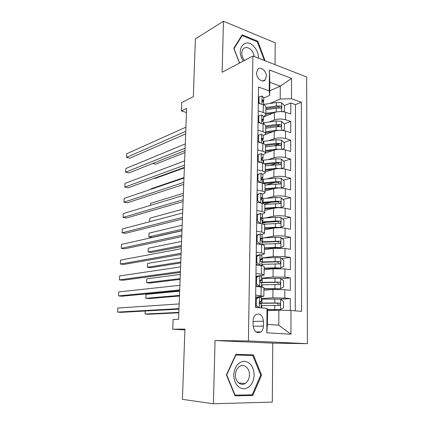 <?xml version="1.0" encoding="UTF-8"?>
<svg xmlns="http://www.w3.org/2000/svg" width="425" height="425" viewBox="0 0 425 425"><rect width="100%" height="100%" fill="white"/><g stroke="black" fill="none" stroke-linecap="round" stroke-linejoin="round"><path stroke-width="0.64" d="M256.562 72.802C256.27 78.359 262.692 83.438 265.285 79.788L266.348 76.431C266.629 70.906 260.212 65.774 257.587 69.514L256.562 72.802M275.033 64.642L275.209 42.808L223.476 21.25L195.399 38.872L193.317 96.688L181.767 102.542L181.433 110.983L186.469 112.482M307.418 343.682L306.664 76.962L252.917 56.026L248.413 340.962L307.418 343.682L272.776 343.129L215.061 340.542L213.393 403.75L272.297 402.103L272.776 343.129M213.393 403.75L182.421 399.351L184.955 329.078L172.731 329.221L184.923 329.89M290.264 310.441L290.296 298.626L280.596 299.237M263.92 290.206L272.946 289.467L284.83 289.68L290.317 290.296L290.349 277.892L281.18 278.805M264.143 269.838L273.116 268.765L284.92 268.919L290.371 269.673L290.402 257.433L281.701 258.613M264.366 249.735L273.286 248.338L285.01 248.434L290.424 249.321L290.456 237.24L282.163 238.664M264.589 229.893L273.45 228.183C277.243 227.587 281.127 227.598 285.101 228.22L290.477 229.234L290.509 217.308L282.582 218.949M266.964 222.179L262.252 223.157M264.802 210.306L273.61 208.282C277.382 207.581 281.238 207.575 285.186 208.266L290.53 209.413L290.562 197.641L282.96 199.474M271.564 202.231L264.217 204.005M265.019 190.968L273.774 188.647C277.52 187.834 281.35 187.813 285.271 188.572L290.583 189.842L290.61 178.218L283.3 180.237M275.103 182.5L266.316 184.923M265.232 171.875L273.934 169.262C277.652 168.343 281.462 168.3 285.356 169.134L290.631 170.521L290.663 159.051L283.618 161.234M277.674 163.072L270.481 165.298M265.444 153.021L274.088 150.121C277.785 149.106 281.573 149.042 285.441 149.945L290.679 151.449L290.711 140.123L283.905 142.46M278.731 144.234L273.865 145.903M265.359 134.507L274.242 131.224C277.918 130.108 281.679 130.034 285.526 130.996L290.732 132.621L290.758 121.433L284.176 123.909M279.209 125.779L276.632 126.746M258.214 110.835L263.224 112.466C265.099 113.114 265.976 113.9 265.864 114.835L263.516 116.726M257.948 130.231L262.99 131.75C264.881 132.35 265.768 133.083 265.652 133.949L263.293 135.692M257.678 149.876L262.756 151.289C264.658 151.847 265.551 152.522 265.434 153.313L263.064 154.907M257.401 169.788L262.517 171.089C264.435 171.599 265.333 172.215 265.216 172.933L262.841 174.367M257.125 189.97L262.278 191.149C264.207 191.617 265.115 192.169 264.998 192.812L262.586 194.092M256.849 210.423L262.034 211.485C263.978 211.905 264.892 212.394 264.775 212.957L262.278 214.094M256.562 231.157L261.784 232.098C263.744 232.464 264.663 232.889 264.547 233.373L261.864 234.366M256.275 252.179L261.534 252.987C263.505 253.305 264.435 253.667 264.318 254.07L261.263 254.931M257.093 255.547L256.227 255.675M255.983 273.487L261.279 274.168C263.266 274.433 264.201 274.725 264.084 275.044L260.243 275.788M257.757 276.059L255.946 276.261M172.731 329.221L173.118 319.478L178.58 319.297L186.623 108.444L181.433 110.983M263.42 326.113L263.473 321.194C262.586 315.015 259.957 312.885 255.584 314.797C254.054 316.094 253.242 317.98 253.151 320.461L253.077 325.438C253.938 331.58 256.535 333.742 260.865 331.93C262.48 330.618 263.33 328.679 263.42 326.113L253.103 326.272M269.684 95.397L269.227 90.854L258.538 87.061L255.515 307.371L267.043 308.375L267.58 309.209L267.431 324.434L278.789 325.199L278.885 310.181L290.998 310.457L301.564 311.376L301.357 102.244L291.502 98.754L280.203 99.067L280.282 86.121L269.817 82.296L269.684 95.397L263.739 98M269.227 90.854L269.434 69.998L291.55 78.407L291.502 98.754M290.998 310.457L290.944 334.199L266.799 332.817L267.043 308.375M269.232 121.991L274.337 120.004C277.998 118.83 281.743 118.745 285.573 119.744L290.758 121.433M263.511 116.96L274.396 112.572L274.337 120.004M268.696 140.707L274.183 138.757C277.865 137.679 281.637 137.61 285.488 138.545L290.711 140.123M268.079 159.662L274.024 157.749C277.732 156.772 281.525 156.719 285.409 157.59L290.663 159.051M267.352 178.851L273.87 176.986C277.599 176.109 281.419 176.072 285.324 176.88L290.61 178.218M266.47 198.289L273.711 196.472C277.461 195.702 281.308 195.686 285.239 196.419L290.562 197.641M265.375 217.972L273.546 216.213C277.323 215.555 281.191 215.555 285.148 216.213L290.509 217.308M263.952 237.899L273.381 236.215C277.185 235.663 281.079 235.684 285.063 236.273L290.456 237.24M261.959 258.076L273.217 256.477L284.973 256.594L290.402 257.433M261.598 278.21L273.052 277.015L284.883 277.19L290.349 277.892M255.685 295.099L263.851 296.305L255.659 297.118M261.354 298.594L272.877 297.824L284.793 298.063L290.296 298.626M295.269 310.829L295.481 104.608L290.806 102.983L284.431 105.586M274.396 112.572C278.051 111.355 281.786 111.265 285.605 112.29L290.78 114.027L290.806 102.983M255.808 286.418L261.125 287.018C263.123 287.252 264.058 287.502 263.946 287.767L263.851 296.214M264.09 274.917L264.18 266.618C264.297 266.268 263.362 265.949 261.386 265.662L256.1 264.929M264.318 253.911L264.408 245.756C264.525 245.321 263.601 244.933 261.635 244.598L256.392 243.738M264.552 233.182L264.637 225.176C264.754 224.66 263.835 224.203 261.885 223.821L256.679 222.833M264.775 212.734L264.865 204.866C264.977 204.271 264.068 203.756 262.129 203.32L256.96 202.21M264.998 192.557L265.088 184.827C265.2 184.158 264.297 183.579 262.374 183.095L257.237 181.863M265.221 172.651L265.306 165.054C265.423 164.305 264.525 163.667 262.613 163.136L257.513 161.792M279.273 144.883L278.157 144.08L276.909 144.139L265.524 145.541C265.636 144.718 264.748 144.017 262.852 143.443L257.784 141.987M265.652 133.609L265.737 126.273C265.853 125.38 264.966 124.626 263.08 124.01L258.055 122.442M265.864 114.468L265.944 107.259C266.061 106.298 265.184 105.485 263.314 104.826L258.315 103.153M267.564 310.675L278.885 310.181M215.061 340.542L248.413 340.962M223.476 21.25L222.132 72.245L252.917 56.026M269.732 90.838L280.282 86.121L291.55 78.407M269.71 103.514L280.203 99.067M279.512 107.594L278.38 108.062M295.481 104.608L301.357 102.244M267.431 324.434L266.799 332.817M278.789 325.199L290.944 334.199M269.434 69.998L269.817 82.296M261.545 375.11L253.327 354.886L235.886 354.37L226.419 374.924L235.067 395.84L252.748 395.5L261.545 375.11L260.732 375.047M265.067 60.759L257.778 41.22L242.176 34.829L233.771 48.333L239.488 63.097M247.988 355.3L247.754 354.721M247.717 394.915L252.748 395.5M256.998 41.645L257.778 41.22M255.643 298.371L257.715 297.197L259.574 297.07L261.37 297.495L261.322 301.5M255.977 298.18L255.643 298.276M259.574 297.07L256.328 298.908L256.238 305.4L259.234 307.695M256.992 307.498L255.531 306.377M178.989 308.624L117.582 312.104L117.815 308.04L179.164 303.933M259.813 301.978L261.322 301.553L260.132 301.442C259.553 302.515 259.68 303.328 260.514 303.864L261.29 304.125L261.248 307.87M178.968 309.134L121.104 312.348L117.582 312.104M256.328 298.908L255.632 298.95M255.542 305.437L256.238 305.4M267.575 309.644L280.436 309.676L283.491 307.838L283.523 301.553L280.5 299.163L261.348 299.041M280.436 309.676L267.575 309.458M145.233 311.01L145.084 314.022L148.415 314.25L178.829 312.811M261.274 305.49L279.73 305.426C280.521 304.369 280.325 303.578 279.151 303.052L259.808 303.009M259.893 303.248L277.068 303.168L278.327 304.635M145.185 311.01L145.084 314.022L178.845 312.386M233.718 374.94C234.239 383.403 237.617 388.041 243.844 388.87C250.022 387.892 253.47 383.286 254.198 375.052C253.698 366.844 250.405 362.243 244.317 361.245C238.117 361.967 234.584 366.531 233.718 374.94M235.434 374.834C235.131 381.427 240.72 386.378 245.124 383.536C247.812 381.756 249.252 378.882 249.438 374.908C249.719 368.3 244.056 363.322 239.588 366.366C237.023 368.14 235.636 370.967 235.434 374.834M235.625 354.939L252.779 355.491L260.748 375.084L252.216 394.83L235.094 395.149L226.727 374.903L235.886 355.002L252.779 355.491M234.77 395.112L235.094 395.149M226.44 374.882L226.727 374.903M235.599 354.992L235.886 355.002M258.581 58.23C258.522 54.018 257.072 50.224 254.224 46.867C245.416 36.157 234.86 49.465 243.424 61.025M254.224 56.536C253.89 54.102 252.923 51.956 251.308 50.102C248.179 47.021 245.422 46.66 243.047 49.018C241.012 52.413 241.48 56.238 244.455 60.483M241.442 36.003L242.17 35.583L257.284 41.762L264.456 60.52M239.604 63.038L234.037 48.668L242.17 35.583M255.935 277.036L257.991 275.931L259.84 275.729L256.615 277.456L256.53 283.863L259.707 286.365L261.497 286.854L261.147 287.018L261.024 295.641M259.707 286.365L257.853 286.53L258.735 286.742M259.84 275.729L261.619 276.293L261.577 280.218M257.853 286.53L255.823 284.936M179.701 289.946L118.511 295.917L118.745 291.895L179.876 285.308M260.01 280.941L261.572 280.298L260.366 280.086C259.824 281.132 259.962 281.929 260.775 282.471L261.545 282.832L261.497 286.785M179.669 290.684L122.017 296.22L118.511 295.917M256.615 277.456L255.924 277.53M255.839 283.927L256.53 283.863M256.222 255.988L258.267 254.958L260.1 254.681L256.902 256.302L256.817 262.618L259.973 265.168L261.752 265.715L261.795 261.827L261.03 261.37C260.233 260.822 260.089 260.042 260.605 259.016L261.062 258.857L261.821 259.324L260.275 260.164M259.973 265.168L258.868 265.312M260.1 254.681L261.869 255.377L261.821 259.229M257.837 265.168L256.116 263.782M180.402 271.485L119.436 279.894L119.669 275.915L180.577 266.905M180.365 272.452L122.921 280.256L119.436 279.894M256.902 256.302L256.217 256.402M256.132 262.708L256.817 262.618M256.509 235.227L260.36 233.915L257.183 235.429L257.098 241.66L260.233 244.263L261.497 244.577M260.233 244.263L259.925 244.317M260.36 233.915L262.113 234.738L262.071 238.515M257.64 243.939L256.402 242.914M181.098 253.247L120.349 264.042L120.578 260.1L181.273 248.721M260.589 239.631L262.066 238.637L261.311 238.074L260.838 238.234C260.355 239.227 260.504 240.003 261.285 240.555L262.039 241.108L261.997 244.662M181.055 254.432L123.813 264.456L120.349 264.042M257.183 235.429L256.503 235.556M256.418 241.782L257.098 241.66M256.785 214.742L260.615 213.43L262.358 214.381L262.31 218.083M260.615 213.43L257.46 214.843L257.38 220.989L260.36 223.529M257.449 222.976L256.684 222.328M181.788 235.222L121.258 248.343L121.481 244.449L181.958 230.748M256.679 222.764L256.955 222.557M260.929 219.327L262.31 218.227L261.561 217.568L261.067 217.727C260.615 218.694 260.769 219.459 261.534 220.017L262.283 220.66L262.241 223.89M181.735 236.619L124.7 248.816L121.258 248.343M257.46 214.843L256.785 214.997M256.7 221.133L257.38 220.989M263.93 288.942L280.558 288.718L283.592 286.992L283.618 280.787L280.617 278.348L261.598 278.428M280.558 288.718L263.936 288.66M179.653 291.183L146.046 294.376L145.855 298.286L149.164 298.568L179.467 296.018M261.518 284.787L279.889 284.49C280.633 283.454 280.431 282.678 279.278 282.163L260.536 282.354M261.391 282.646L277.212 282.354L278.465 283.709M146.046 294.376L145.855 298.286L179.493 295.402M264.159 268.51L280.675 268.042L283.688 266.417L283.719 260.297L280.734 257.81L275.161 257.571L261.837 258.081M280.675 268.042L275.081 267.808L264.164 268.143M180.29 274.428L146.806 278.832L146.614 282.705L149.908 283.045L180.099 279.4M261.763 264.361L280.043 263.835C280.744 262.815 280.532 262.055 279.406 261.55L261.789 261.928M261.784 262.337L277.35 261.816L278.598 263.07M146.806 278.832L146.614 282.705L180.131 278.603M264.382 248.349L280.792 247.642L283.783 246.112L283.815 240.072L280.851 237.543L275.315 237.293L262.076 238M280.792 247.642L275.235 247.398L264.387 247.897M180.923 257.853L147.56 263.447L147.369 267.277L150.641 267.67L180.726 262.963M262.002 244.2L280.192 243.456C280.856 242.457 280.633 241.708 279.533 241.209L262.028 241.798M262.023 242.292L277.488 241.549L278.726 242.712M147.56 263.447L147.369 267.277L180.768 261.981M279.677 227.742L283.879 226.073L283.911 220.113L280.967 217.536L275.464 217.276L262.321 218.184M278.131 227.747L264.605 228.448M280.909 227.508L275.389 227.253L264.61 227.912M181.549 241.453L148.304 248.211L148.118 252.009L151.369 252.45L181.347 246.697M263.473 224.219L280.341 223.343C280.962 222.36 280.739 221.627 279.655 221.133L275.437 221.058L262.267 221.93M262.262 222.509L277.626 221.547L278.842 222.626M148.304 248.211L148.118 252.009L181.395 245.538M257.067 194.528L260.865 193.216L262.597 194.289L262.549 197.923M260.865 193.216L257.736 194.528L257.656 200.595L260.334 202.932M257.263 202.273L256.96 202.013M182.463 217.403L122.15 232.81L122.373 228.953L182.633 212.983M261.285 199.256L262.549 198.082L261.805 197.338L261.301 197.492C260.876 198.438 261.035 199.187 261.779 199.75L262.523 200.488L262.485 203.4M182.405 219.013L125.572 233.33L122.15 232.81M257.736 194.528L257.061 194.708M256.982 200.765L257.656 200.595M280.468 207.761L283.974 206.295L284.001 200.414L281.079 197.795L275.612 197.524L261.97 198.677M281.026 207.634L275.538 207.368L264.828 208.186M274.964 208.038L264.823 208.803M182.166 225.223L149.042 233.128L148.856 236.884L152.092 237.378L181.964 230.6M264.791 204.473L280.479 203.49C281.074 202.528 280.84 201.806 279.777 201.322L275.586 201.259L262.501 202.316M262.491 202.98L277.764 201.806L278.954 202.81M149.042 233.128L148.856 236.884L182.012 229.266M257.337 174.585L261.115 173.267L262.831 174.462L262.788 178.027M261.115 173.267L258.007 174.484L257.927 180.471L260.307 182.601M183.138 199.792L123.037 217.43L123.261 213.61L183.303 195.42M261.641 179.419L262.788 178.208L262.05 177.374L261.529 177.523C261.125 178.442 261.29 179.185 262.023 179.754L262.756 180.577L262.724 183.186M183.069 201.609L126.443 218.004L123.037 217.43M258.007 174.484L257.337 174.686M257.252 180.662L257.927 180.471M281.053 188.041L284.07 186.772L284.097 180.965L281.191 178.303L275.761 178.027L261.657 179.44M281.138 188.02L275.687 187.744L265.041 188.711M273.928 188.604L265.035 189.407M265.083 185.04L280.617 183.898C281.18 182.957 280.941 182.245 279.9 181.767L275.735 181.714L262.73 182.952M263.867 183.563L277.897 182.314L279.066 183.249M182.782 209.169L149.77 218.19L149.595 221.738M149.579 221.738L149.77 218.19M257.608 154.902L261.359 153.584L263.064 154.891L263.022 158.387M261.359 153.584L258.273 154.705L258.193 160.613L260.286 162.525M183.802 182.383L123.919 202.204L124.137 198.422L183.967 178.064M261.997 159.811L263.017 158.589L262.289 157.67L261.757 157.813C261.375 158.711 261.545 159.444 262.262 160.018L262.99 160.932L262.963 163.237M183.722 184.397L127.298 202.831L123.919 202.204M258.273 154.705L257.608 154.928M257.529 160.831L258.193 160.613M281.451 168.571L284.16 167.503L284.187 161.766L281.302 159.067L275.905 158.78L262.671 160.278M280.755 168.544L275.836 168.374L265.258 169.485M273.466 169.4L265.248 170.26M265.296 165.862L280.75 164.56C281.281 163.636 281.037 162.934 280.017 162.462L275.878 162.419L264.191 163.699M265.131 164.395L278.024 163.078L279.172 163.938M183.387 193.279L150.492 203.394L150.397 205.392M150.333 205.408L150.492 203.394M257.794 141.254L258.458 141.015L258.538 135.187L261.603 134.157L263.293 135.575L263.25 139.007M258.458 141.015L260.259 142.699M184.455 165.176L124.785 187.127L125.003 183.387L184.62 160.905M262.342 140.431L263.25 139.225L262.523 138.226L261.981 138.359L262.496 140.542L263.224 141.536L263.197 143.549M184.376 167.386L128.148 187.802L124.785 187.127M258.538 135.187L257.874 135.432M281.839 149.361L284.251 148.474L284.277 142.811L281.414 140.069L276.048 139.777L263.234 141.403M280.224 149.303L275.979 149.249L265.466 150.503M273.137 150.439L265.455 151.353M265.508 146.923L276.006 145.642L280.882 145.467C281.387 144.558 281.138 143.873 280.139 143.4L276.022 143.368L265.264 144.702M183.982 177.56L151.21 188.748L151.183 189.221M151.167 189.226L151.21 188.748M258.06 121.938L258.719 121.672L258.793 115.919L261.842 114.978L263.516 116.508L263.479 119.877M258.719 121.672L260.238 123.123M185.103 148.166L125.646 172.205L125.864 168.497L185.268 143.942M262.677 121.284L263.473 120.116L262.756 119.032L262.204 119.159L262.73 121.322L263.447 122.395L263.426 124.121M185.013 150.562L128.988 172.927L125.646 172.205M258.793 115.919L258.14 116.19M282.243 130.401L284.341 129.683L284.368 124.095L281.52 121.316L276.192 121.013L263.442 122.814M279.708 130.326L276.123 130.363L265.673 131.761M272.903 131.723L265.662 132.685M284.341 129.683L282.349 130.406M154.126 178.367L154.902 178.537L184.354 167.87M265.715 128.228L276.149 126.804L281.01 126.618C281.488 125.726 281.233 125.051 280.25 124.583L276.165 124.562L265.747 125.997M265.726 126.948L278.285 125.327L280.25 124.583M258.32 102.866L258.974 102.584L259.053 96.905L262.076 96.05L263.744 97.686L263.702 100.991M258.974 102.584L260.212 103.785M185.746 131.346L126.501 157.425L126.714 153.754L185.906 127.171M263.001 102.372L263.702 101.246L262.985 100.082L262.427 100.199L263.675 103.498L263.654 104.948M185.651 133.928L129.822 158.201L126.501 157.425M259.053 96.905L258.4 97.192M282.662 111.69L284.431 111.132L284.458 105.613L281.626 102.797L276.33 102.489L263.659 104.449M279.209 111.61L265.88 113.257M272.738 113.241L265.869 114.251M152.628 163.492L155.587 164.178L184.939 152.591M265.917 109.767L276.287 108.205L281.138 108.008C281.589 107.137 281.334 106.468 280.367 106.006L276.303 105.99L265.944 107.567M265.933 108.582L278.412 106.808L280.367 106.006M284.431 111.132L282.954 111.722M274.242 131.224L274.183 138.757M274.088 150.121L274.024 157.749M273.934 169.262L273.87 176.986M273.774 188.647L273.711 196.472M273.61 208.282L273.546 216.213M273.45 228.183L273.381 236.215M273.286 248.338L273.217 256.477M273.116 268.765L273.052 277.015M272.946 289.467L272.877 297.824M284.83 289.68L284.793 298.063M285.605 112.29L285.573 119.744M285.526 130.996L285.488 138.545M285.441 149.945L285.409 157.59M285.356 169.134L285.324 176.88M285.271 188.572L285.239 196.419M285.186 208.266L285.148 216.213M285.101 228.22L285.063 236.273M285.01 248.434L284.973 256.594M284.92 268.919L284.883 277.19M261.386 265.662L261.279 274.168M261.635 244.598L261.534 252.987M261.885 223.821L261.784 232.098M262.129 203.32L262.034 211.485M262.374 183.095L262.278 191.149M262.613 163.136L262.517 171.089M262.852 143.443L262.756 151.289M263.08 124.01L262.99 131.75M263.314 104.826L263.224 112.466M253.135 321.449L263.473 321.194M259.494 297.118L259.362 307.705M280.516 309.628L280.574 299.221M261.885 302.988L261.933 299.035M261.827 307.918L261.853 305.485M274.816 302.929L274.848 298.945M274.768 309.458L274.8 305.458M277.068 303.168L279.151 303.052M259.76 275.772L259.627 286.301M260.02 254.724L259.893 265.104M260.759 258.899L261.062 258.857M260.281 233.957L260.153 244.2M260.95 238.138L261.311 238.074M260.536 213.467L260.413 223.539M261.141 217.664L261.561 217.568M280.633 288.676L280.691 278.407M262.124 282.312L262.172 278.412M262.071 287.135L262.098 284.777M274.975 282.057L275.007 278.12M274.927 288.495L274.954 284.543M277.212 282.354L279.278 282.163M280.755 268.005L280.808 257.874M262.363 261.906L262.411 258.06M262.321 265.811L262.337 264.339M275.129 261.455L275.161 257.571M275.081 267.808L275.113 263.909M277.35 261.816L279.406 261.55M280.872 247.605L280.925 237.607M262.602 241.767L262.645 237.968M262.565 244.773L262.57 244.168M275.283 241.124L275.315 237.293M275.235 247.398L275.267 243.552M277.488 241.549L279.533 241.209M280.983 227.471L281.042 217.6M262.831 221.887L262.878 218.142M275.437 221.058L275.464 217.276M275.389 227.253L275.416 223.454M277.626 221.547L279.655 221.133M260.791 193.248L260.668 203.007M261.332 197.46L261.805 197.338M281.1 207.602L281.153 197.859M263.064 202.268L263.107 198.571M275.586 201.259L275.612 197.524M275.538 207.368L275.57 203.623M277.764 201.806L279.777 201.322M261.04 173.299L260.918 182.745M261.524 177.528L262.05 177.374M281.212 187.988L281.265 178.373M263.288 182.899L263.33 179.244M275.735 181.714L275.761 178.027M275.687 187.744L275.713 184.046M277.897 182.314L279.9 181.767M261.285 153.611L261.168 162.759M261.72 157.856L262.289 157.67M281.323 168.566L281.377 159.131M263.516 163.418L263.553 160.167M275.878 162.419L275.905 158.78M275.836 168.374L275.862 164.719M278.024 163.078L280.017 162.462M261.529 134.183L261.418 143.034M261.922 138.444L262.523 138.226M281.43 149.334L281.483 140.138M263.744 143.746L263.776 141.334M276.022 143.368L276.048 139.777M275.979 149.249L276.006 145.642M278.157 144.08L280.139 143.4M261.768 115.005L261.657 123.563M262.124 119.287L262.756 119.032M281.541 130.347L281.589 121.385M263.973 124.334L263.994 122.729M276.165 124.562L276.192 121.013M276.123 130.363L276.149 126.804M262.002 96.071L261.901 104.353M262.326 100.369L262.985 100.082M281.647 111.605L281.695 102.871M264.196 105.172L264.207 104.364M276.303 105.99L276.33 102.489M276.261 111.722L276.287 108.205M262.714 81L265.285 79.788M265.524 145.536L265.439 153M255.94 331.952L260.865 331.93M260.801 303.912L260.807 303.222M277.971 305.517L279.73 305.426M238.643 382.925L245.124 383.536M278.572 284.612L279.889 284.49M278.954 263.973L280.043 263.835M279.241 243.61L280.192 243.456M279.475 223.513L280.341 223.343M279.687 203.676L280.479 203.49M279.878 184.099L280.617 183.898M280.059 164.767L280.75 164.56M280.234 145.685L280.882 145.467M280.404 126.841L281.01 126.618M280.569 108.237L281.138 108.008"/></g></svg>

